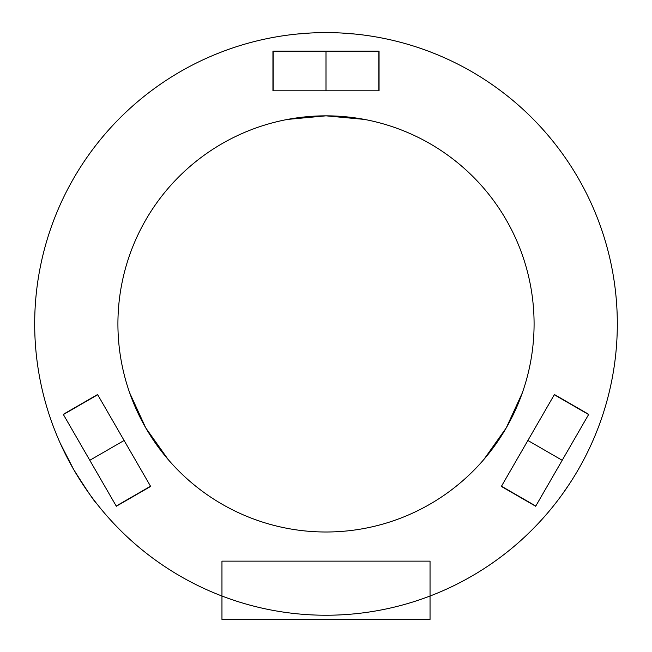 <?xml version="1.0" encoding="UTF-8"?>
<svg xmlns="http://www.w3.org/2000/svg" width="652" height="652" viewBox="0 0 652 652"><rect width="100%" height="100%" fill="white"/><g stroke="black" fill="none" stroke-linecap="round" stroke-linejoin="round"><path stroke-width="0.98" d="M554.893 504.126L556.857 501.6M562.285 494.322L569.946 483.165M531.991 117.922A291.322 291.322 0 0 0 120.009 117.922A291.322 291.322 0 0 0 120.009 529.913A291.322 291.322 0 0 0 531.991 529.913A291.322 291.322 0 0 0 531.991 117.922M367.614 35.591L364.444 35.151M355.43 34.091L341.933 33.04M310.067 33.04L296.57 34.091M287.556 35.151L284.386 35.591M55.493 432.04L56.691 435.014M60.286 443.352L73.709 469.579C87.205 490.964 95.005 502.48 97.107 504.126M178.86 471.054A208.086 208.086 0 0 1 178.86 176.782A208.086 208.086 0 0 1 473.14 176.782A208.086 208.086 0 0 1 473.14 471.054A208.086 208.086 0 0 1 178.86 471.054M287.556 119.414L326 115.836L364.444 119.414M168.118 459.464L145.795 427.965L129.675 392.879M522.325 392.879L506.205 427.965L483.882 459.464M378.82 51.174L378.82 90.799M273.18 90.799L273.18 51.174M63.391 414.542L97.702 394.737M150.522 486.221L116.211 506.033M326 51.174L326 90.799L272.935 90.799L272.935 51.174L379.065 51.174L379.065 90.799L326 90.799M89.797 460.288L124.108 440.483L150.645 486.433L116.333 506.245L63.268 414.338L97.58 394.525L124.108 440.483M554.298 394.737L588.609 414.542M535.789 506.033L501.478 486.221M554.42 394.525L588.732 414.338L535.667 506.245L501.355 486.433L554.42 394.525M562.203 460.288L527.892 440.483M595.309 435.014L596.507 432.04M430.043 619.4L430.043 561.136L221.957 561.136L221.957 619.4L430.043 619.4"/></g></svg>
